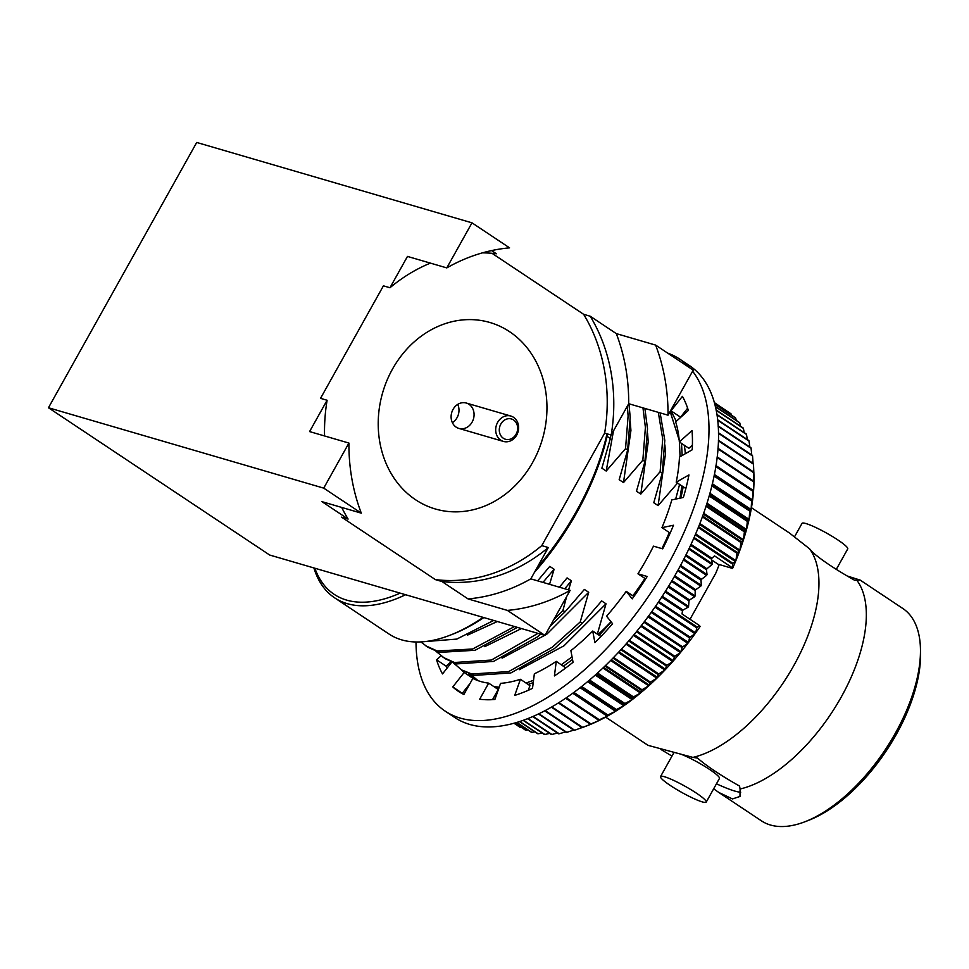 <?xml version="1.0" encoding="UTF-8"?>
<svg xmlns="http://www.w3.org/2000/svg" width="969" height="969" viewBox="0 0 969 969"><rect width="100%" height="100%" fill="white"/><g stroke="black" fill="none" stroke-linecap="round" stroke-linejoin="round"><path stroke-width="1.45" d="M495.983 688.002L498.805 688.378M528.166 684.453L533.229 682.612M563.461 666.127L572.534 659.465M599.181 635.337L599.629 634.865L597.086 633.932M470.631 674.363L477.632 680.335M493.887 686.597L499.229 687.191M526.07 683.06L533.531 680.25M561.354 664.734L572.037 656.812M462.431 670.209L473.877 675.417L510.833 672.946L554.353 648.636L582.333 623.346L580.237 621.953L552.245 647.231L508.725 671.553L471.782 674.024L462.431 670.209M453.335 662.857L460.323 668.816M436.026 651.338L445.122 658.69L456.581 663.898L493.524 661.427L537.044 637.117L540.763 634.198M550.017 626.362L565.036 611.827L562.928 610.434L553.856 619.482M443.027 657.297L454.485 662.505L491.428 660.034L537.94 633.375M420.837 641.926L427.826 647.171L439.284 652.379L475.101 650.272L517.398 627.367M425.73 645.778L437.176 650.986L472.642 649L514.539 626.531M424.991 641.599L456.75 639.092L493.681 620.451M677.476 483.046L679.572 484.439M682.176 455.515L681.51 443.402M676.301 421.309L670.718 410.384M680.068 456.726L679.414 442.009M679.172 439.999L670.124 411.437M658.326 412.358L662.711 438.969L660.143 471.685L662.239 473.078L664.807 440.374L660.143 412.891M642.968 407.876L645.402 427.45L642.847 460.166L644.942 461.559L647.51 428.855L644.882 408.433M627.355 406.12L628.106 415.931L625.538 448.647L627.646 450.04L630.201 417.336L628.942 403.782M607.018 436.316L610.349 438.521L610.942 434.96M719.216 564.527A147.724 73.705 123.7 0 1 715.8 573.151L690.013 619.276M675.672 499.071L679.548 484.597M677.44 483.204L658.096 505.612L653.772 502.729L662.239 473.078M660.143 471.685L640.8 494.093L636.476 491.21L644.942 461.559M642.847 460.166L623.503 482.574L619.167 479.703L627.646 450.04M625.538 448.647L606.194 471.055L601.87 468.184L610.349 438.521M537.638 580.855L549.774 566.38L554.111 569.263L549.544 584.331M559.416 587.214L567.083 577.899L571.407 580.782L568.573 589.891M566.611 596.662L562.928 610.434M565.036 611.827L584.38 589.418L588.704 592.289L580.237 621.953M582.333 623.346L601.676 600.937L606.013 603.808L597.534 633.472M599.629 634.865L611.16 621.941M660.919 749.449L671.965 756.123M856.79 580.177A127.557 63.639 -56.3 0 1 841.225 697.074A127.557 63.639 -56.3 0 1 740.086 788.996L739.553 786.077C720.524 775.297 706.522 765.958 697.547 758.085L692.896 757.395A127.557 63.639 -56.3 0 0 793.829 665.533A127.557 63.639 -56.3 0 0 809.503 548.757L812.579 552.257C821.518 560.106 835.52 569.433 854.585 580.249L860.23 580.128L847.294 576.022M740.086 788.996L739.977 796.457L732.479 798.928L718.841 792.485L761.44 820.852A127.557 63.639 -56.3 0 0 804.839 821.797A127.557 63.639 -56.3 0 0 920.429 648.164A127.557 63.639 -56.3 0 0 902.829 608.496L860.23 580.128M718.841 792.485L713.656 788.802M670.415 785.544A26.175 3.501 -150.8 0 0 693.295 798.335A26.175 3.501 -150.8 0 0 706.231 802.102A26.175 3.501 -150.8 0 0 685.095 786.271A26.175 3.501 -150.8 0 0 660.543 776.557A26.175 3.501 -150.8 0 0 670.415 785.544M706.231 802.102L719.458 778.422A26.175 3.501 -150.8 0 0 706.655 767.545A26.175 3.501 -150.8 0 0 681.195 754.282M674.182 752.598A26.175 3.501 -150.8 0 0 673.77 752.889L660.543 776.557M716.466 783.788A52.871 7.074 -150.8 0 0 740.74 792.182M836.295 569.372L847.73 548.926A26.175 3.501 -150.8 0 0 826.593 533.095A26.175 3.501 -150.8 0 0 802.029 523.381L794.604 536.669M804.839 821.797L808.546 820.368A123.596 61.665 -56.3 0 0 920.55 652.125L920.429 648.164M507.368 610.397L544.953 635.422L570.135 590.339A183.735 157.329 -73.7 0 1 507.368 610.397L468.039 598.915A183.735 157.329 -73.7 0 0 530.818 578.856L548.321 547.533L541.768 545.62L604.644 433.119L611.197 435.033L628.699 403.71L668.029 415.192L693.223 370.122L655.625 345.097A183.735 157.329 -73.7 0 1 668.029 415.192M446.794 267.904A183.735 157.329 -73.7 0 1 509.573 247.858L471.988 222.834L446.794 267.904L407.477 256.422L389.974 287.745A166.559 142.613 -73.7 0 1 430.381 263.12M324.567 435.953A166.559 142.613 -73.7 0 1 327.098 400.258L309.583 431.58L348.913 443.063L323.719 488.134L361.304 513.158L321.987 501.676L348.101 519.057A166.559 142.613 -73.7 0 1 341.694 507.429M361.304 513.158A183.735 157.329 -73.7 0 1 348.913 443.063M570.135 590.339L530.818 578.856M655.625 345.097L616.308 333.615L590.194 316.221A166.559 142.613 -73.7 0 1 611.197 435.033M616.308 333.615A183.735 157.329 -73.7 0 1 628.699 403.71M482.489 252.848A166.559 142.613 -73.7 0 1 496.37 253.769L491.586 250.583M389.974 287.745L383.421 285.831L320.533 398.344L327.098 400.258M348.101 519.057L341.548 517.143L435.372 579.607L441.925 581.521L468.039 598.915M544.953 635.422L269.673 555.031L48.45 407.755L196.719 142.455L471.988 222.834M541.768 545.62A166.559 142.613 -73.7 0 1 435.372 579.607M548.321 547.533A166.559 142.613 -73.7 0 1 441.925 581.521M509.561 331.677A97.154 83.189 -73.7 0 1 538.207 451.021A97.154 83.189 -73.7 0 1 435.36 508.991A97.154 83.189 -73.7 0 1 382.731 392.409A97.154 83.189 -73.7 0 1 489.829 322.471A97.154 83.189 -73.7 0 1 509.561 331.677A97.154 83.189 -73.7 0 1 538.207 451.021A97.154 83.189 -73.7 0 1 435.36 508.991A97.154 83.189 -73.7 0 1 382.731 392.409A97.154 83.189 -73.7 0 1 489.829 322.471A97.154 83.189 -73.7 0 1 509.561 331.677M590.194 316.221L583.629 314.307A166.559 142.613 -73.7 0 1 604.644 433.119M583.629 314.307L492.01 253.309M323.719 488.134L48.45 407.755M314.864 568.234A175.801 87.719 -56.3 0 0 400.149 593.137M313.908 567.955A178.453 89.039 -56.3 0 0 334.656 597.849A178.453 89.039 -56.3 0 0 401.578 596.589A178.453 89.039 -56.3 0 0 405.599 594.724M334.656 597.849L389.005 634.029A178.453 89.039 -56.3 0 0 449.701 635.349A178.453 89.039 -56.3 0 0 483.168 617.374M536.669 568.379A178.453 89.039 -56.3 0 0 606.994 433.797M449.701 635.349L452.172 634.404A175.801 87.719 -56.3 0 0 483.846 617.568M534.476 572.316A175.801 87.719 -56.3 0 0 607.539 433.967M605.637 717.121L648.043 745.355L692.896 757.395M751.447 507.708L789.42 532.986L809.503 548.757M467.494 635.131L497.351 621.517M542.955 582.405L554.111 569.263M484.791 646.638L521.467 628.566M564.782 588.777L571.407 580.782M502.099 658.157L546.698 634.295L588.704 592.289M519.396 669.676L563.994 645.802L606.013 603.808M606.194 471.055L613.474 430.975M623.503 482.574L630.928 430.478L630.274 421.866M640.8 494.093L648.225 441.997L647.583 433.385M658.096 505.612L665.533 453.516L664.879 444.904M679.984 498.175L681.873 485.978M457.719 404.388A13.215 11.313 -73.7 0 1 452.39 422.666M468.984 404.291A13.215 11.313 -73.7 0 1 472.884 420.534A13.215 11.313 -73.7 0 1 458.882 428.419A13.215 11.313 -73.7 0 1 451.724 412.552A13.215 11.313 -73.7 0 1 466.295 403.043A13.215 11.313 -73.7 0 1 468.984 404.291M513.546 417.312A13.215 11.313 -73.7 0 1 517.446 433.543A13.215 11.313 -73.7 0 1 503.456 441.428A13.215 11.313 -73.7 0 1 496.298 425.573A13.215 11.313 -73.7 0 1 510.869 416.052A13.215 11.313 -73.7 0 1 513.546 417.312M513.582 419.977A10.574 9.06 -73.7 0 1 512.516 438.097A10.574 9.06 -73.7 0 1 499.301 429.303A10.574 9.06 -73.7 0 1 513.582 419.977M446.842 668.428A187.707 93.654 123.7 0 1 446.128 666.163L436.583 659.816L440.992 655.843M446.128 666.163L450.9 661.863M451.736 662.227L442.518 673.915A187.707 93.654 123.7 0 1 436.583 659.816M463.412 694.264A187.707 93.654 123.7 0 1 462.31 693.283L452.777 686.936L464.163 672.486L473.671 678.821A169.2 84.412 123.7 0 1 468.645 673.576M464.163 672.486A169.2 84.412 123.7 0 1 460.663 669.034M462.31 693.283L470.026 683.496M492.531 699.654L498.211 689.48L488.679 683.133A169.2 84.412 123.7 0 1 472.86 678.409L463.872 694.494A187.707 93.654 123.7 0 1 458.446 691.381A187.707 93.654 123.7 0 1 452.777 686.936M528.299 690.291L529.946 685.64L520.414 679.293A169.2 84.412 123.7 0 1 500.573 683.351L494.88 699.473A187.707 93.654 123.7 0 1 479.691 699.206L488.679 683.133M565.775 667.932L556.267 661.342A169.2 84.412 123.7 0 1 534.355 673.782L532.502 688.365A187.707 93.654 123.7 0 1 514.721 695.403L520.414 679.293M600.95 636.512L592.725 631.037A169.2 84.412 123.7 0 1 570.886 650.635L573.054 662.263A187.707 93.654 123.7 0 1 554.413 675.926L556.267 661.342M633.932 596.468L626.228 591.344A169.2 84.412 123.7 0 1 606.582 616.187L612.578 623.721A187.707 93.654 123.7 0 1 594.905 642.653L592.725 631.037M645.669 578.929L637.965 573.805L647.183 576.494A187.707 93.654 123.7 0 1 632.212 598.866L626.228 591.344M670.148 533.095L661.96 527.645L673.503 525.234A187.707 93.654 123.7 0 1 662.699 548.842L653.481 546.153A169.2 84.412 123.7 0 1 637.965 573.805M685.87 488.485L676.217 482.211L688.959 474.931A187.707 93.654 123.7 0 1 683.363 497.472L671.832 499.883A169.2 84.412 123.7 0 1 661.96 527.645M692.399 445.122L688.874 448.296L679.342 441.949L692.023 430.527A187.707 93.654 123.7 0 1 692.205 449.786L679.475 457.053A169.2 84.412 123.7 0 1 676.217 482.211M687.627 408.191L680.553 417.167L671.02 410.82L682.406 396.357A187.707 93.654 123.7 0 1 688.341 410.456L675.659 421.878A169.2 84.412 123.7 0 1 679.342 441.949M667.702 353.128A211.496 105.524 123.7 0 1 679.669 359.087L689.213 365.434A211.496 105.524 123.7 0 1 668.646 586.172A211.496 105.524 123.7 0 1 469.747 724.449A211.496 105.524 123.7 0 1 454.8 717.532L445.255 711.185A211.496 105.524 123.7 0 1 416.004 641.999M692.605 371.212A211.496 105.524 123.7 0 1 649.618 594.639A211.496 105.524 123.7 0 1 460.214 718.102A211.496 105.524 123.7 0 1 445.255 711.185M679.669 359.087A211.496 105.524 123.7 0 1 689.783 367.832M655.589 606.231L695.633 632.89L696.784 627.9A189.028 94.308 -56.3 0 0 697.317 627.137L699.509 625.599L700.102 626.507A183.735 91.667 -56.3 0 1 695.633 632.89A183.735 91.667 123.7 0 1 695.015 633.738A183.735 91.667 -56.3 0 1 688.487 642.495L689.553 637.905L651.241 612.396M689.553 637.905A189.028 94.308 -56.3 0 0 690.11 637.166L651.774 611.645M731.474 415.18L731.05 413.872L714.347 402.753M731.05 413.872A189.028 94.308 -56.3 0 0 730.699 413.593L714.335 402.692M736.307 420.425L735.653 418.075L714.722 404.146M735.653 418.075A189.028 94.308 -56.3 0 0 735.326 417.736L714.686 404M718.392 440.822L753.482 464.187L753.955 475.513A183.735 91.667 -56.3 0 1 753.991 481.69A183.735 91.667 123.7 0 1 753.979 482.465A183.735 91.667 -56.3 0 1 753.579 490.641A183.735 91.667 123.7 0 1 753.519 491.44A183.735 91.667 -56.3 0 1 752.622 499.931A183.735 91.667 123.7 0 1 752.513 500.767A183.735 91.667 -56.3 0 1 751.12 509.537A183.735 91.667 123.7 0 1 750.963 510.397A183.735 91.667 -56.3 0 1 749.098 519.408A183.735 91.667 123.7 0 1 748.892 520.292A183.735 91.667 -56.3 0 1 746.542 529.498A183.735 91.667 123.7 0 1 746.287 530.394A183.735 91.667 -56.3 0 1 743.465 539.769L744.398 531.872L705.977 506.29M744.398 531.872A189.028 94.308 -56.3 0 0 744.64 531.085L706.219 505.515M545.244 710.628L574.69 730.226A189.028 94.308 -56.3 0 1 574.096 730.408L544.76 710.883M538.958 713.802L566.829 732.346A189.028 94.308 -56.3 0 1 566.259 732.479L538.51 714.008M520.317 727.44A189.028 94.308 -56.3 0 1 519.917 727.21L514.03 723.286L521.37 727.368M467.058 688.802L466.259 688.269M711.609 559.925L717.968 564.164L732.576 568.428L732.528 564.115A189.028 94.308 -56.3 0 0 732.879 563.304L735.471 561.596L695.233 534.803M732.576 568.428A183.735 91.667 -56.3 0 0 735.471 561.596A183.735 91.667 123.7 0 0 735.859 560.663A183.735 91.667 -56.3 0 0 739.565 551.095L699.485 524.411M703.627 513.243L743.465 539.769A183.735 91.667 123.7 0 1 743.175 540.678L703.312 514.139M695.633 533.883L735.859 560.663L736.985 553.287A189.028 94.308 -56.3 0 0 737.3 552.487L739.565 551.095A183.735 91.667 123.7 0 0 739.904 550.174A183.735 91.667 -56.3 0 0 743.175 540.678L741.224 541.732L702.634 516.041M648.636 615.969L688.487 642.495A183.735 91.667 123.7 0 1 687.845 643.331L648.019 616.817M551.434 707.213L582.139 727.658A189.028 94.308 -56.3 0 0 582.502 727.513L587.444 725.611A183.735 91.667 -56.3 0 0 591.017 724.182A183.735 91.667 123.7 0 0 591.72 723.879A183.735 91.667 -56.3 0 0 599.084 720.512A183.735 91.667 123.7 0 0 599.799 720.161A183.735 91.667 -56.3 0 0 607.26 716.212A183.735 91.667 123.7 0 0 607.987 715.8A183.735 91.667 -56.3 0 0 615.533 711.294A183.735 91.667 123.7 0 0 616.26 710.822A183.735 91.667 -56.3 0 0 623.842 705.771A183.735 91.667 123.7 0 0 624.581 705.25A183.735 91.667 -56.3 0 0 632.176 699.666A183.735 91.667 123.7 0 0 632.902 699.097A183.735 91.667 -56.3 0 0 640.473 693.017A183.735 91.667 123.7 0 0 641.199 692.411A183.735 91.667 -56.3 0 0 648.721 685.846A183.735 91.667 123.7 0 0 649.436 685.192A183.735 91.667 -56.3 0 0 656.873 678.191A183.735 91.667 123.7 0 0 657.576 677.488A183.735 91.667 -56.3 0 0 664.891 670.063A183.735 91.667 123.7 0 0 665.594 669.337A183.735 91.667 -56.3 0 0 672.752 661.524A183.735 91.667 123.7 0 0 673.431 660.761A183.735 91.667 -56.3 0 0 680.408 652.597A183.735 91.667 123.7 0 0 681.074 651.798A183.735 91.667 -56.3 0 0 687.845 643.331L682.612 646.892L644.494 621.517M683.399 559.925L706.607 575.38L701.52 579.292A183.735 91.667 123.7 0 1 701.035 580.213L701.265 585.324A189.028 94.308 -56.3 0 1 700.817 586.124L677.646 570.705M701.265 585.324L678.094 569.905M700.817 586.124L695.73 589.697A183.735 91.667 123.7 0 1 695.197 590.606L695.1 595.971A189.028 94.308 -56.3 0 1 694.628 596.759L671.529 581.376M695.1 595.971L671.989 580.588M694.628 596.759L689.553 599.968A183.735 91.667 123.7 0 1 688.995 600.865L688.559 606.449A189.028 94.308 -56.3 0 1 688.063 607.224L665.061 591.914M688.559 606.449L665.558 591.138M598.479 634.101A154.883 77.278 -56.3 0 0 611.003 621.747M632.854 595.765A154.883 77.278 -56.3 0 0 644.918 578.432M661.912 548.611A154.883 77.278 -56.3 0 0 669.276 532.514M680.795 498.005A154.883 77.278 -56.3 0 0 683.181 486.838M685.313 453.722A154.883 77.278 -56.3 0 0 684.296 445.255M706.607 575.38A189.028 94.308 -56.3 0 0 707.031 574.569L683.823 559.125M731.97 567.507L714.504 555.879L711.888 558.253A183.735 91.667 123.7 0 1 711.464 559.186L712.36 563.752A189.028 94.308 -56.3 0 1 711.973 564.552L688.777 549.108M712.36 563.752L689.153 548.297M514.999 723.019L525.852 730.251A189.028 94.308 -56.3 0 1 525.416 730.069L514.89 723.056M516.925 722.462L531.799 732.358A189.028 94.308 -56.3 0 1 531.339 732.225L516.743 722.511M519.796 721.566L538.134 733.775A189.028 94.308 -56.3 0 1 537.65 733.69L519.541 721.639M523.514 720.294L544.832 734.478A189.028 94.308 -56.3 0 1 544.324 734.454L523.212 720.403M533.192 716.442L559.222 733.763A189.028 94.308 -56.3 0 1 558.665 733.848L532.793 716.624M528.02 718.598L551.87 734.478A189.028 94.308 -56.3 0 1 551.337 734.502L527.657 718.744M711.973 564.552L706.922 568.791A183.735 91.667 123.7 0 1 706.462 569.724L707.031 574.569M688.063 607.224L683.024 610.058A183.735 91.667 123.7 0 1 682.442 610.942L682.043 613.971L699.509 625.599M492.955 698.891A183.735 91.667 -56.3 0 0 494.941 699.291M468.003 687.106L467.785 686.331M682.442 610.942L661.706 597.134M697.317 627.137L658.811 601.507M683.024 610.058L662.287 596.25M688.995 600.865L668.138 586.984M689.553 599.968L668.695 586.075M695.197 590.606L674.279 576.676M695.73 589.697L674.799 575.768M701.52 579.292L680.565 565.339M701.035 580.213L680.068 566.259M706.97 503.153L746.542 529.498L747.329 521.383L709.138 495.946M747.329 521.383A189.028 94.308 -56.3 0 0 747.535 520.607L709.344 495.183M709.877 493.294L749.098 519.408L749.74 511.099L711.827 485.857M749.74 511.099A189.028 94.308 -56.3 0 0 749.897 510.336L712.009 485.106M712.336 483.725L751.12 509.537L751.593 501.046L714.044 476.045M751.593 501.046A189.028 94.308 -56.3 0 0 751.714 500.307L714.189 475.331M714.359 474.471L752.622 499.931L752.913 491.295L715.8 466.586M752.913 491.295A189.028 94.308 -56.3 0 0 752.986 490.58L715.909 465.895M715.958 465.592L753.579 490.641L753.664 481.872L717.096 457.525M753.664 481.872A189.028 94.308 -56.3 0 0 753.7 481.193L717.169 456.871M753.785 481.545L753.858 472.824L717.944 448.926M753.858 472.824A189.028 94.308 -56.3 0 0 753.846 472.169L717.993 448.296M753.482 464.187A189.028 94.308 -56.3 0 0 753.434 463.557L718.404 440.241M753.083 463.327L752.562 455.999L718.453 433.288M752.562 455.999A189.028 94.308 -56.3 0 0 752.465 455.406L718.441 432.755M751.75 454.933L751.084 448.296L718.186 426.396M751.084 448.296A189.028 94.308 -56.3 0 0 750.951 447.739L718.15 425.9M749.836 447L749.049 441.101L717.654 420.195M749.049 441.101A189.028 94.308 -56.3 0 0 748.88 440.58L717.605 419.771M747.329 439.551L746.481 434.451L716.939 414.793M746.481 434.451A189.028 94.308 -56.3 0 0 746.263 433.979L716.878 414.417M740.57 426.251L739.771 422.92L715.352 406.665M739.771 422.92A189.028 94.308 -56.3 0 0 739.48 422.532L715.304 406.435M744.24 432.634L743.38 428.383L716.127 410.25M743.38 428.383A189.028 94.308 -56.3 0 0 743.126 427.959L716.067 409.948M751.714 500.307L714.201 475.27M749.897 510.336L712.142 484.548M747.535 520.607L748.892 520.292L709.635 494.154M744.64 531.085L746.287 530.394L706.692 504.037M702.343 516.828L740.946 542.531L739.904 550.174L699.836 523.502M736.985 553.287L698.261 527.511M690.11 637.166L695.015 633.738L654.983 607.091M634.126 634.586L673.431 660.761L674.279 656.982A189.028 94.308 -56.3 0 0 674.86 656.292L680.408 652.597L640.836 626.253M643.937 622.243L682.043 647.607L681.074 651.798L641.478 625.441M626.628 643.392L665.594 669.337L666.297 665.969A189.028 94.308 -56.3 0 0 666.89 665.315L672.752 661.524L633.472 635.385M674.279 656.982L636.427 631.776M619.021 651.822L657.576 677.488L658.121 674.545A189.028 94.308 -56.3 0 0 658.738 673.927L664.891 670.063L625.962 644.155M666.297 665.969L628.736 640.969M611.342 659.828L649.436 685.192L649.799 682.673A189.028 94.308 -56.3 0 0 650.429 682.079L656.873 678.191L618.355 652.549M658.121 674.545L620.911 649.775M603.639 667.399L641.199 692.411L641.357 690.303A189.028 94.308 -56.3 0 0 641.999 689.758L648.721 685.846L610.664 660.519M649.799 682.673L612.989 658.169M595.947 674.509L632.902 699.097L632.842 697.426A189.028 94.308 -56.3 0 0 633.484 696.917L640.473 693.017L602.96 668.041M641.357 690.303L604.995 666.103M588.328 681.11L624.581 705.25L624.29 703.991A189.028 94.308 -56.3 0 0 624.92 703.518L632.176 699.666L595.281 675.102M632.842 697.426L597.001 673.564M580.806 687.227L615.727 709.974A189.028 94.308 -56.3 0 0 616.357 709.55L623.842 705.771L587.662 681.679M624.29 703.991L589.031 680.517M607.987 715.8L607.188 715.352A189.028 94.308 -56.3 0 0 607.829 714.977L615.533 711.294L580.152 687.736M615.727 709.974L581.146 686.948M599.799 720.161L598.721 720.112A189.028 94.308 -56.3 0 0 599.351 719.773L607.26 716.212L572.812 693.271M607.188 715.352L573.382 692.847M591.72 723.879L590.363 724.218A189.028 94.308 -56.3 0 0 590.981 723.928L599.084 720.512L565.678 698.274M598.721 720.112L565.811 698.189M582.502 727.513A189.028 94.308 -56.3 0 0 582.744 727.416L590.896 724.097M590.363 724.218L558.471 702.985M582.744 727.416L551.942 706.91M590.981 723.928L559.004 702.646M599.351 719.773L566.368 697.813M607.829 714.977L573.963 692.423M616.357 709.55L581.727 686.488M624.92 703.518L589.624 680.02M633.484 696.917L597.594 673.019M641.999 689.758L605.601 665.521M650.429 682.079L613.583 657.551M658.738 673.927L621.504 649.133M666.89 665.315L629.317 640.303M682.043 647.607A189.028 94.308 -56.3 0 0 682.612 646.892M674.86 656.292L636.996 631.085M706.922 568.791L685.979 554.849M706.462 569.724L685.519 555.77M696.784 627.9L658.29 602.27M732.528 564.115L693.731 538.279M732.879 563.304L694.083 537.48M740.946 542.531A189.028 94.308 -56.3 0 0 741.224 541.732M737.3 552.487L698.576 526.712M525.852 730.251L527.996 730.008M531.799 732.358L534.936 731.886M538.134 733.775L542.155 733.012M544.832 734.478L549.665 733.388M551.87 734.478L557.429 733.036M559.222 733.763L565.436 731.934M566.829 732.346L573.648 730.117M574.69 730.226L583.108 727.186M752.986 490.58L753.519 491.44M753.7 481.193L753.979 482.465M753.846 472.169L753.894 473.853M726.06 410.505L714.286 402.547M711.888 558.253L691.006 544.348M711.464 559.186L690.57 545.281M458.882 428.419L503.456 441.428M466.295 403.043L510.869 416.052"/></g></svg>
